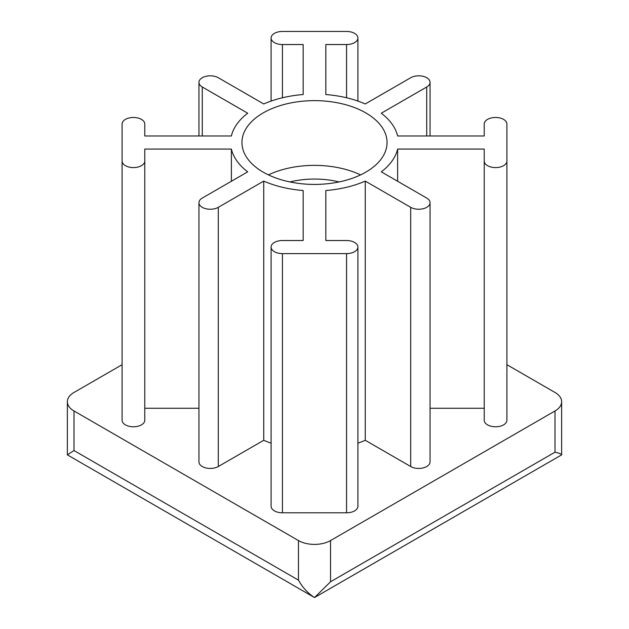 <?xml version="1.0" encoding="UTF-8"?>
<svg xmlns="http://www.w3.org/2000/svg" width="629" height="629" viewBox="0 0 629 629"><rect width="100%" height="100%" fill="white"/><g stroke="black" fill="none" stroke-linecap="round" stroke-linejoin="round"><path stroke-width="0.94" d="M67.358 454.853L314.5 597.55L330.532 581.778L554.998 452.18C559.472 453.273 561.681 454.162 561.642 454.861L314.5 597.55C307.896 593.273 302.549 587.47 298.468 580.142L74.002 450.553L67.358 454.853L67.358 401.727A22.675 13.091 0 0 0 74.002 410.981L298.468 540.57A22.675 13.091 0 0 0 330.532 540.57L554.998 410.981A22.675 13.091 0 0 0 561.642 401.727A22.675 13.091 0 0 0 554.998 392.465L506.903 364.694M122.097 364.694L74.002 392.465A22.675 13.091 0 0 0 67.358 401.727M325.838 44.541L325.838 94.539L325.838 44.541L346.563 44.541A11.338 6.542 0 0 0 357.901 37.992A11.338 6.542 0 0 0 346.563 31.45L282.437 31.45A11.338 6.542 0 0 0 271.099 37.992A11.338 6.542 0 0 0 282.437 44.541L303.162 44.541L303.162 94.539A83.893 48.433 0 0 0 263.74 103.966L218.302 77.737A11.338 6.542 0 0 0 205.942 76.313A11.338 6.542 0 0 0 198.945 82.36A11.338 6.542 0 0 0 202.271 86.991L247.708 113.22A83.893 48.433 0 0 0 231.378 135.982L144.772 135.982L144.772 124.015A11.338 6.542 0 0 0 133.434 117.474A11.338 6.542 0 0 0 122.097 124.015L122.097 420.235A11.338 6.542 0 0 0 133.434 426.784A11.338 6.542 0 0 0 144.772 420.235L144.772 408.268L198.945 408.268M303.162 44.541L303.162 94.539M122.097 161.048A11.338 6.542 0 0 0 133.434 167.589A11.338 6.542 0 0 0 144.772 161.048L144.772 420.235M144.772 161.048L144.772 149.073L231.378 149.073L231.378 181.27M231.378 149.073A83.893 48.433 0 0 0 247.708 171.835L202.271 198.072A11.338 6.542 0 0 0 198.945 202.703A11.338 6.542 0 0 0 205.942 208.749A11.338 6.542 0 0 0 218.302 207.326L263.74 181.097L263.74 440.284A83.893 48.433 0 0 0 271.099 443.178M198.945 202.703L198.945 461.89A11.338 6.542 0 0 0 205.942 467.937A11.338 6.542 0 0 0 218.302 466.521L263.74 440.284M263.74 181.097A83.893 48.433 0 0 0 303.162 190.524L303.162 240.522L282.437 240.522A11.338 6.542 0 0 0 271.099 247.063A11.338 6.542 0 0 0 282.437 253.613L346.563 253.613A11.338 6.542 0 0 0 357.901 247.063A11.338 6.542 0 0 0 346.563 240.522L325.838 240.522L325.838 190.524L325.838 240.522M303.162 190.524L303.162 240.522M271.099 247.063L271.099 506.259A11.338 6.542 0 0 0 282.437 512.8L346.563 512.8A11.338 6.542 0 0 0 357.901 506.259L357.901 247.063M357.901 443.178A83.893 48.433 0 0 0 365.26 440.284L410.698 466.521A11.338 6.542 0 0 0 423.058 467.937A11.338 6.542 0 0 0 430.055 461.89L430.055 202.703A11.338 6.542 0 0 0 426.729 198.072L381.292 171.835A83.893 48.433 0 0 0 397.622 149.073L397.622 181.27M325.838 190.524A83.893 48.433 0 0 0 365.26 181.097L365.26 440.284M365.26 181.097L410.698 207.326A11.338 6.542 0 0 0 423.058 208.749A11.338 6.542 0 0 0 430.055 202.703M430.055 408.268L484.228 408.268M397.622 149.073L484.228 149.073L484.228 420.235A11.338 6.542 0 0 0 495.566 426.784A11.338 6.542 0 0 0 506.903 420.235L506.903 383.21M484.228 161.048A11.338 6.542 0 0 0 495.566 167.589A11.338 6.542 0 0 0 506.903 161.048L506.903 420.235M506.903 161.048L506.903 124.015A11.338 6.542 0 0 0 495.566 117.474A11.338 6.542 0 0 0 484.228 124.015L484.228 135.982L397.622 135.982A83.893 48.433 0 0 0 381.292 113.22L426.729 86.991A11.338 6.542 0 0 0 430.055 82.36A11.338 6.542 0 0 0 423.058 76.313A11.338 6.542 0 0 0 410.698 77.737L365.26 103.966A83.893 48.433 0 0 0 325.838 94.539M263.197 172.149A72.555 41.891 0 0 0 342.27 181.231A72.555 41.891 0 0 0 387.055 142.531A72.555 41.891 0 0 0 314.5 100.64A72.555 41.891 0 0 0 241.945 142.531A72.555 41.891 0 0 0 263.197 172.149M360.574 174.893A72.555 41.891 0 0 0 268.426 174.893M339.086 181.946A62.743 36.223 0 0 0 289.914 181.946M298.468 540.57L298.468 580.142M330.532 540.57L330.532 581.778M74.002 410.981L74.002 450.553M346.563 44.541L346.563 97.77M282.437 44.541L282.437 97.77M202.271 86.991L202.271 135.982M218.302 207.326L218.302 466.521M282.437 253.613L282.437 512.8M346.563 253.613L346.563 512.8M410.698 207.326L410.698 466.521M426.729 86.991L426.729 135.982M554.998 410.981L554.998 452.18M357.901 101.08L357.901 37.992M271.099 101.08L271.099 37.992M198.945 135.982L198.945 82.36M430.055 135.982L430.055 82.36M561.642 454.861L561.642 401.727"/></g></svg>
